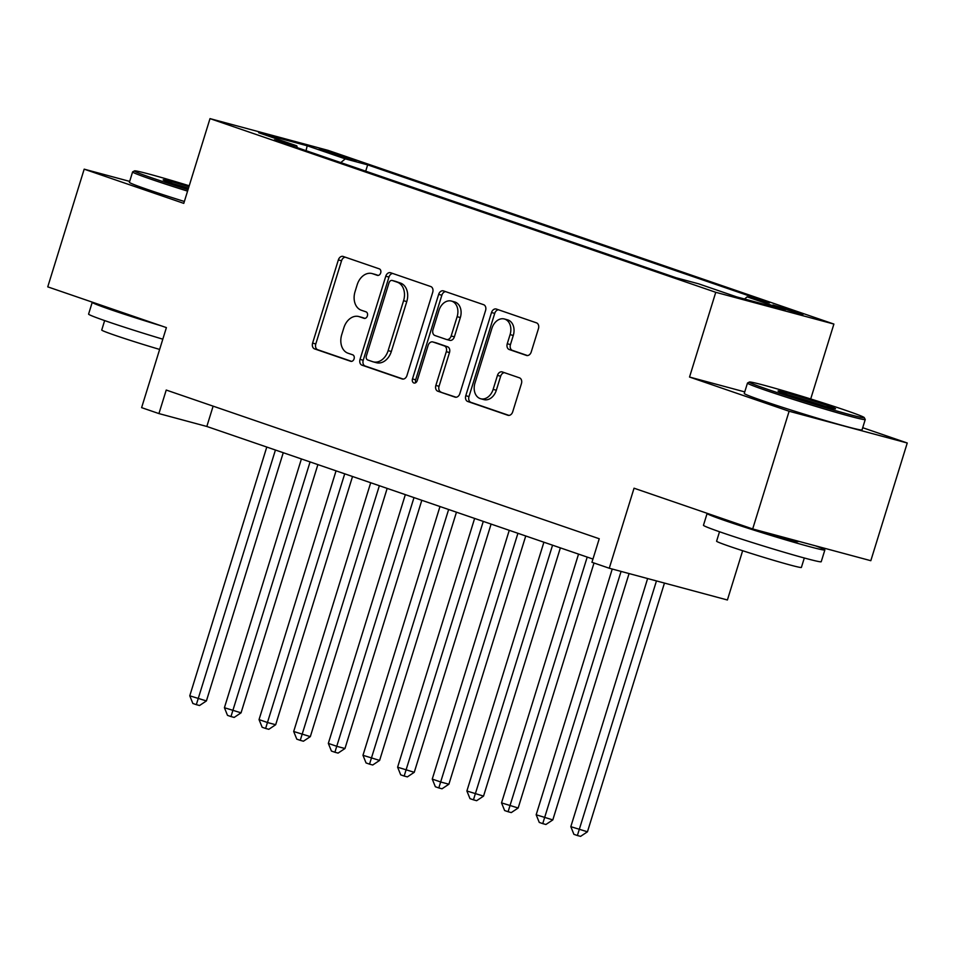 <?xml version="1.0" encoding="UTF-8"?>
<svg xmlns="http://www.w3.org/2000/svg" width="955" height="955" viewBox="0 0 955 955"><rect width="100%" height="100%" fill="white"/><g stroke="black" fill="none" stroke-linecap="round" stroke-linejoin="round"><path stroke-width="1.43" d="M380.687 272.927A3.39 2.519 -75 0 0 379.314 268.868L343.179 256.465A4.835 3.593 -75 0 0 343.012 256.406A4.835 3.593 -75 0 0 338.357 259.915L312.607 343.096A4.835 3.593 -75 0 0 314.577 348.885L350.7 361.288A3.39 2.519 -75 0 0 350.819 361.324A3.39 2.519 -75 0 0 354.078 358.877A3.39 2.519 -75 0 0 352.705 354.818L348.026 353.219A15.495 11.496 -75 0 1 341.723 334.692L343.872 327.756A15.495 11.496 -75 0 1 358.77 316.535A15.495 11.496 -75 0 1 359.331 316.714L363.998 318.313A3.39 2.519 -75 0 0 364.13 318.349A3.39 2.519 -75 0 0 367.389 315.902A3.39 2.519 -75 0 0 366.004 311.843L361.336 310.244A15.495 11.496 -75 0 1 355.033 291.717L357.17 284.781A15.495 11.496 -75 0 1 372.08 273.56A15.495 11.496 -75 0 1 372.629 273.739L377.309 275.338A3.39 2.519 -75 0 0 377.428 275.374A3.39 2.519 -75 0 0 380.687 272.927M798.201 312.404L772.905 304.991L793.963 312.01L803.06 314.314L798.201 312.404M526.396 355.427A4.835 3.593 -75 0 0 526.575 355.475A4.835 3.593 -75 0 0 531.231 351.965L538.453 328.639A4.835 3.593 -75 0 0 536.483 322.85L496.361 309.062A4.835 3.593 -75 0 0 496.182 309.014A4.835 3.593 -75 0 0 491.527 312.524L465.777 395.704A4.835 3.593 -75 0 0 467.747 401.494L507.869 415.27A4.835 3.593 -75 0 0 508.048 415.318A4.835 3.593 -75 0 0 512.704 411.82L521.43 383.624A4.835 3.593 -75 0 0 519.46 377.834L502.294 371.937A4.835 3.593 -75 0 0 502.115 371.889A4.835 3.593 -75 0 0 497.46 375.399L493.138 389.377A12.952 9.61 -75 0 1 480.675 398.748A12.952 9.61 -75 0 1 474.945 383.122L491.897 328.365A12.952 9.61 -75 0 1 504.347 318.982A12.952 9.61 -75 0 1 510.089 334.608L507.26 343.74A4.835 3.593 -75 0 0 509.23 349.53L526.754 355.523M129.677 181.39L84.183 169.166L47.75 286.858L166.397 327.601L141.615 407.642L158.936 413.587L166.23 390.046L599.239 538.751L591.945 562.292L609.266 568.237L727.4 599.991L742.656 550.713M744.745 391.896L689.534 377.046L789.116 411.247L752.683 528.951L634.048 488.208L609.266 568.237M689.534 377.046L715.761 292.302L210.005 118.623L328.138 150.377L833.894 324.067L715.761 292.302M84.183 169.166L183.778 203.367L210.005 118.623M432.711 292.314A4.835 3.593 -75 0 0 430.741 286.536L390.619 272.748A4.835 3.593 -75 0 0 390.44 272.7A4.835 3.593 -75 0 0 385.784 276.21L360.035 359.39A4.835 3.593 -75 0 0 362.005 365.18L402.127 378.956A4.835 3.593 -75 0 0 402.306 379.004A4.835 3.593 -75 0 0 406.961 375.506L432.711 292.314M443.49 290.905L483.612 304.693A4.835 3.593 -75 0 1 485.582 310.482L459.833 393.663A4.835 3.593 -75 0 1 455.177 397.161A4.835 3.593 -75 0 1 454.998 397.113L437.832 391.216A4.835 3.593 -75 0 1 435.862 385.426L446.307 351.691A4.835 3.593 -75 0 0 444.338 345.901L432.937 341.986A4.835 3.593 -75 0 0 432.77 341.938A4.835 3.593 -75 0 0 428.115 345.447L417.24 380.568A3.39 2.519 -75 0 1 413.981 383.015A3.39 2.519 -75 0 1 412.476 378.932L438.655 294.367A4.835 3.593 -75 0 1 443.311 290.857A4.835 3.593 -75 0 1 443.49 290.905M789.116 411.247L907.25 443.001L870.817 560.704L752.683 528.951M323.948 151.033L356.06 160.834L328.043 151.403L319.233 149.171L323.948 151.033M744.542 299.011L747.132 296.862L769.479 302.866L367.651 164.881L345.292 158.864L340.78 162.601M747.132 296.862L785.237 309.945L736.711 296.898L698.606 283.814L676.247 277.81L274.419 139.812L296.766 145.817L258.662 132.733L307.188 145.781L345.292 158.864M810.7 398.975L833.894 324.067M907.25 443.001L862.711 427.709M158.936 413.587L206.829 426.467L592.948 559.057M213.12 406.15L206.829 426.467M365.705 171.16L367.651 164.881M297.351 147.691L296.766 145.817M306.042 150.675L307.188 145.781M378.228 275.422L375.828 274.586A15.495 11.496 -75 0 0 375.267 274.419L372.08 273.56M358.77 316.535L361.969 317.394A15.495 11.496 -75 0 1 362.518 317.573L364.929 318.397M345.28 257.182A4.835 3.593 -75 0 0 341.544 260.775L315.795 343.955A4.835 3.593 -75 0 0 317.764 349.745L351.619 361.372M392.72 273.476A4.835 3.593 -75 0 0 388.971 277.069L363.222 360.25A4.835 3.593 -75 0 0 365.192 366.028L403.225 379.087M392.35 280.507A3.39 2.519 -75 0 0 392.23 280.472A3.39 2.519 -75 0 0 388.971 282.919L366.374 355.94A3.39 2.519 -75 0 0 367.747 359.987L372.677 361.682A15.495 11.496 -75 0 0 373.238 361.85A15.495 11.496 -75 0 0 388.136 350.628L403.583 300.718A15.495 11.496 -75 0 0 397.28 282.203L392.35 280.507L395.549 281.367A3.39 2.519 -75 0 0 395.418 281.331A3.39 2.519 -75 0 0 395.298 281.295M373.238 361.85L376.425 362.709A15.495 11.496 -75 0 0 391.335 351.488L388.136 350.628M395.549 281.367L400.479 283.062A15.495 11.496 -75 0 1 406.782 301.577L391.335 351.488M456.096 397.244L437.832 391.216M435.778 342.75A4.835 3.593 -75 0 1 435.958 342.797A4.835 3.593 -75 0 1 436.137 342.845L447.525 346.761A4.835 3.593 -75 0 1 449.495 352.55L439.049 386.286A4.835 3.593 -75 0 0 441.019 392.075M445.591 291.633A4.835 3.593 -75 0 0 441.855 295.226L415.676 379.792A3.39 2.519 -75 0 0 415.795 382.645M457.135 316.69A12.952 9.61 -75 0 0 451.405 301.064A12.952 9.61 -75 0 0 438.942 310.435L432.973 329.738A4.835 3.593 -75 0 0 434.943 335.515L446.331 339.431A4.835 3.593 -75 0 0 446.51 339.491A4.835 3.593 -75 0 0 451.166 335.981L457.135 316.69L460.334 317.549A12.952 9.61 -75 0 0 454.592 301.911L451.405 301.064M446.689 339.526L449.53 340.29A4.835 3.593 -75 0 0 449.698 340.338A4.835 3.593 -75 0 0 454.365 336.84L451.166 335.981M460.334 317.549L454.365 336.84M504.347 318.982L507.547 319.841A12.952 9.61 -75 0 1 513.277 335.468L510.448 344.6A4.835 3.593 -75 0 0 512.417 350.389L527.494 355.558M480.675 398.748L483.863 399.608A12.952 9.61 -75 0 0 496.325 390.237L493.138 389.377M504.395 372.665A4.835 3.593 -75 0 0 500.647 376.258L496.325 390.237M498.462 309.79A4.835 3.593 -75 0 0 494.726 313.383L468.977 396.564A4.835 3.593 -75 0 0 470.946 402.353L508.967 415.401M266.779 447.047L189.77 695.813L206.411 700.934L283.253 452.706M206.411 700.934L199.523 705.518L196.324 704.659L275.434 450.02M196.324 704.659L192.862 703.477L189.77 695.813M189.221 185.771A60.165 2.041 17.2 0 0 134.512 170.885A60.165 2.041 17.2 0 0 152.979 178.263A60.165 2.041 17.2 0 0 188.016 189.663M187.562 191.119A61.645 2.089 -162.8 0 1 151.582 179.421A61.645 2.089 -162.8 0 1 132.602 171.924A61.645 2.089 -162.8 0 1 132.661 171.864L134.512 170.885M188.326 188.684A30.083 1.015 -162.8 0 1 172.449 183.503A30.083 1.015 -162.8 0 1 163.198 179.874A30.083 1.015 -162.8 0 1 188.923 186.75M162.816 339.18A61.645 2.089 -162.8 0 1 107.569 321.596A61.645 2.089 -162.8 0 1 88.588 314.1L92.229 302.329A61.645 2.089 -162.8 0 1 92.492 302.234M161.455 325.906A61.645 2.089 -162.8 0 1 111.21 309.826A61.645 2.089 -162.8 0 1 92.229 302.329M159.64 349.423A44.384 1.504 -162.8 0 1 115.388 335.432A44.384 1.504 -162.8 0 1 101.731 330.036L104.644 320.594M184.363 201.481A61.645 2.089 -162.8 0 1 148.371 189.782A61.645 2.089 -162.8 0 1 129.403 182.274L132.602 171.924M188.469 188.207A28.602 0.967 17.2 0 0 172.939 183.67M845.748 410.364A60.165 2.041 17.2 0 0 784.903 391.144A60.165 2.041 17.2 0 0 749.377 382.048A60.165 2.041 17.2 0 0 767.844 389.425A60.165 2.041 17.2 0 0 830.48 409.158A60.165 2.041 17.2 0 0 864.251 417.61A60.165 2.041 17.2 0 0 845.748 410.364M864.251 417.61L865.23 419.46A61.645 2.089 -162.8 0 1 865.242 419.532A61.645 2.089 -162.8 0 1 829.716 410.531A61.645 2.089 -162.8 0 1 766.447 390.571A61.645 2.089 -162.8 0 1 747.479 383.074A61.645 2.089 -162.8 0 1 747.526 383.015L749.377 382.048M826.266 405.123A30.083 1.015 -162.8 0 1 835.506 408.812A30.083 1.015 -162.8 0 1 817.743 404.263A30.083 1.015 -162.8 0 1 787.326 394.654A30.083 1.015 -162.8 0 1 778.062 391.037A30.083 1.015 -162.8 0 1 794.954 395.263A30.083 1.015 -162.8 0 1 826.266 405.123M825.323 406.436A28.602 0.967 17.2 0 0 824.881 406.281A28.602 0.967 17.2 0 0 787.815 394.821M815.475 545.83A61.645 2.089 -162.8 0 1 824.869 549.937L821.228 561.707A61.645 2.089 -162.8 0 1 785.702 552.718A61.645 2.089 -162.8 0 1 722.434 532.759A61.645 2.089 -162.8 0 1 703.465 525.262L707.106 513.492A61.645 2.089 -162.8 0 1 707.369 513.384M824.869 549.937A61.645 2.089 -162.8 0 1 789.343 540.948A61.645 2.089 -162.8 0 1 726.087 520.988A61.645 2.089 -162.8 0 1 707.106 513.492M804.313 557.995L801.388 567.437A44.384 1.504 -162.8 0 1 775.806 560.955A44.384 1.504 -162.8 0 1 730.265 546.594A44.384 1.504 -162.8 0 1 716.596 541.187L719.521 531.744M865.242 419.532L862.031 429.893A61.645 2.089 -162.8 0 1 826.505 420.892A61.645 2.089 -162.8 0 1 763.248 400.933A61.645 2.089 -162.8 0 1 744.267 393.436L747.479 383.074M798.165 541.175L798.022 541.628A33.532 1.134 -162.8 0 1 757.554 530.252M301.41 458.949L224.413 707.715L241.054 712.836L317.884 464.608M241.054 712.836L234.166 717.42L230.967 716.56L310.077 461.922M230.967 716.56L227.505 715.367L224.413 707.715M336.053 470.839L259.044 719.604L267.71 722.589L275.685 724.726L352.526 476.497M275.685 724.726L268.809 729.31L265.609 728.45L344.719 473.811M265.609 728.45L262.148 727.268L259.044 719.604M370.695 482.741L293.686 731.506L310.327 736.627L387.169 488.399M310.327 736.627L303.439 741.211L300.252 740.352L379.362 485.713M300.252 740.352L296.79 739.158L293.686 731.506M405.338 494.63L328.329 743.396L336.996 746.38L344.97 748.517L421.812 500.289M344.97 748.517L338.082 753.101L334.895 752.254L413.993 497.603M334.895 752.254L331.433 751.06L328.329 743.396M439.98 506.532L362.972 755.298L379.613 760.419L456.454 512.19M379.613 760.419L372.725 765.003L369.537 764.143L448.635 509.504M369.537 764.143L366.063 762.95L362.972 755.298M474.623 518.422L397.614 767.199L414.255 772.309L491.097 524.08M414.255 772.309L407.367 776.893L404.168 776.045L483.278 521.394M404.168 776.045L400.706 774.851L397.614 767.199M509.254 530.323L432.257 779.089L440.912 782.061L448.898 784.21L525.739 535.982M448.898 784.21L442.01 788.794L438.811 787.935L517.92 533.296M438.811 787.935L435.349 786.741L432.257 779.089M543.896 542.213L466.888 790.991L483.54 796.112L560.37 547.872M483.54 796.112L476.652 800.696L473.453 799.836L552.563 545.198M473.453 799.836L469.991 798.643L466.888 790.991M578.539 554.115L501.53 802.88L518.171 808.002L594.01 562.996M518.171 808.002L511.283 812.586L508.096 811.726L587.206 557.087M508.096 811.726L504.634 810.544L501.53 802.88M612.239 569.037L536.173 814.782L552.814 819.903L629.07 573.561M552.814 819.903L545.926 824.487L542.738 823.628L621.084 571.412M542.738 823.628L539.277 822.434L536.173 814.782M647.621 578.551L570.815 826.672L587.456 831.793L664.453 583.075M587.456 831.793L580.568 836.377L577.381 835.518L656.467 580.927M577.381 835.518L573.907 834.336L570.815 826.672M343.394 157.444L343.74 156.357M351.13 159.712L351.356 158.972M375.828 274.586L372.629 273.739M362.518 317.573L359.331 316.714M317.764 349.745L314.577 348.885M315.795 343.955L312.607 343.096M341.544 260.775L338.357 259.915M365.192 366.028L362.005 365.18M363.222 360.25L360.035 359.39M388.971 277.069L385.784 276.21M406.782 301.577L403.583 300.718M400.479 283.062L397.28 282.203M439.049 386.286L435.862 385.426M449.495 352.55L446.307 351.691M447.525 346.761L444.338 345.901M436.137 342.845L432.937 341.986M415.676 379.792L412.476 378.932M441.855 295.226L438.655 294.367M512.417 350.389L509.23 349.53M510.448 344.6L507.26 343.74M513.277 335.468L510.089 334.608M500.647 376.258L497.46 375.399M470.946 402.353L467.747 401.494M468.977 396.564L465.777 395.704M494.726 313.383L491.527 312.524M395.418 281.331L392.23 280.472M435.958 342.797L432.77 341.938M449.698 340.338L446.51 339.491"/></g></svg>
